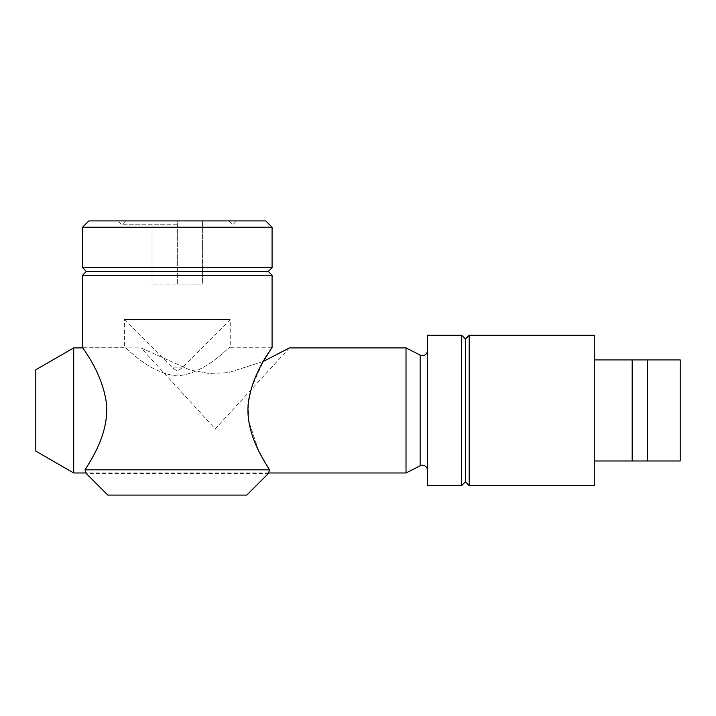 <?xml version="1.0" encoding="UTF-8"?>
<svg xmlns="http://www.w3.org/2000/svg" width="716" height="716" viewBox="0 0 716 716"><rect width="100%" height="100%" fill="white"/><g stroke="black" fill="none" stroke-linecap="round" stroke-linejoin="round"><path stroke-width="0.54" stroke-dasharray="3.58 2.69" d="M82.555 275.239L272.08 275.239M85.034 469.821L269.592 469.821L268.285 473.616L86.341 473.616L85.034 469.821C91.156 459.94 111.114 430.576 105.825 399.385C100.5 369.689 81.839 347.457 82.555 347.26L124.396 347.26C125.461 345.935 147.675 373.152 177.317 375.927C206.96 373.143 229.165 345.944 230.23 347.26C229.147 345.944 206.996 373.134 177.317 375.927C147.693 373.152 125.461 345.944 124.396 347.26L124.396 319.613L230.23 319.613L124.396 319.613L172.69 367.908L181.945 367.908L172.69 367.908L177.317 371.112L181.945 367.908L230.23 319.613L230.23 347.26L272.08 347.26M107.821 495.096L246.805 495.096M289.452 347.895L215.221 428.884L140.989 347.895L190.152 370.047L208.956 373.439L228.207 372.669L263.273 361.446L251.576 387.508L248.237 404.021L248.783 421.294L258.825 451.116L269.592 469.821M86.341 271.445L268.285 271.445M82.555 267.659L272.08 267.659M82.555 227.223L272.08 227.223M88.865 220.904L265.761 220.904M177.317 220.904L118.077 220.904L228.869 220.904L152.043 220.904L177.317 220.904L177.317 284.082L202.583 284.082L202.583 220.904L202.583 284.082L152.043 284.082L177.317 284.082L177.317 220.904M177.317 224.752L121.926 224.752L177.317 224.752M152.043 284.082L152.043 220.904L152.043 284.082M594.28 335.258L594.28 485.618M469.195 335.258L469.195 485.618M647.345 359.897L632.183 359.897L632.183 460.979L632.183 410.438L632.183 460.979L647.345 460.979L647.345 359.897L680.2 359.897L680.2 460.979L647.345 460.979M465.4 339.044L465.4 481.823M461.605 335.258L461.605 485.618M35.8 369.778L35.8 451.098M73.703 347.895L73.703 472.981M406.017 347.895L406.017 472.981M427.497 335.258L427.497 485.618M263.273 361.446L228.279 372.66L209.063 373.448L190.25 370.074L140.989 347.895L82.967 347.895M427.497 410.438L427.497 350.589L427.497 410.438M420.149 355.091L420.149 465.785M228.869 220.904L232.709 224.752L236.549 220.904M125.765 220.904L121.926 224.752L118.077 220.904M268.482 472.981L86.144 472.981"/><path stroke-width="1.07" d="M82.555 275.239L86.341 271.445L268.285 271.445L272.08 275.239L82.555 275.239L82.555 347.26C81.875 347.493 100.535 369.796 105.816 399.358C111.123 430.495 91.192 459.914 85.034 469.821L86.341 473.616L107.821 495.096L246.805 495.096L268.285 473.616L269.592 469.821C263.47 459.94 243.521 430.576 248.81 399.385C254.126 369.689 272.796 347.457 272.08 347.26L263.273 361.446L289.452 347.895L263.273 361.446M269.592 469.821L85.034 469.821M272.08 227.223L82.555 227.223L88.865 220.904L265.761 220.904L272.08 227.223L272.08 267.659L82.555 267.659L86.341 271.445M469.195 485.618L594.28 485.618L594.28 335.258L469.195 335.258L469.195 485.618L465.4 481.823L465.4 339.044L469.195 335.258M632.183 359.897L632.183 460.979L647.345 460.979L647.345 359.897L594.28 359.897M461.605 410.438L461.605 335.258L427.497 335.258L427.497 485.618L461.605 485.618L461.605 410.438M73.703 472.981L35.8 451.098L35.8 369.778L73.703 347.895L73.703 472.981L86.144 472.981M427.497 350.589C427.166 353.686 425.483 355.369 422.44 355.646L420.149 355.091L420.149 465.785L406.017 472.981L406.017 347.895L289.452 347.895M647.345 460.979L680.2 460.979L680.2 359.897L647.345 359.897M82.555 227.223L82.555 267.659M268.285 271.445L272.08 267.659M272.08 275.239L272.08 347.26M420.149 465.785L422.44 465.23C425.483 465.498 427.166 467.19 427.497 470.287M465.4 339.044L461.605 335.258M420.149 355.091L406.017 347.895M82.967 347.895L73.703 347.895M406.017 472.981L268.482 472.981M465.4 481.823L461.605 485.618M632.183 460.979L594.28 460.979"/></g></svg>
